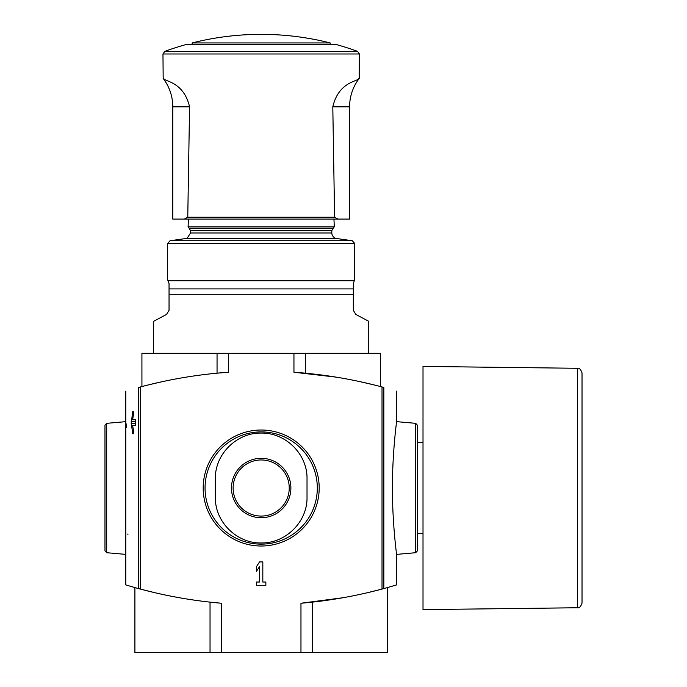 <?xml version="1.0" encoding="UTF-8"?>
<svg xmlns="http://www.w3.org/2000/svg" width="687" height="687" viewBox="0 0 687 687"><rect width="100%" height="100%" fill="white"/><g stroke="black" fill="none" stroke-linecap="round" stroke-linejoin="round"><path stroke-width="1.03" d="M358.932 78.782C352.783 87.129 349.666 96.481 349.58 106.846L332.8 106.846L334.603 217.238L338.056 219.093L184.314 219.093L187.766 217.238L189.569 106.846C183.867 81.89 164.657 81.418 163.91 78.782L163.18 78.782L162.965 53.99L359.404 53.99L357.558 51.353L164.811 51.353L162.965 53.99M338.056 219.093L349.58 219.093L338.056 219.093M184.314 219.093L172.789 219.093L184.314 219.093M106.683 552.709L104.974 550.845L104.974 425.193L106.683 423.329L106.683 552.709L125.79 554.383L125.79 391.126M125.987 423.244L126.477 427.417M127.945 533.988L127.868 534.838M135.811 587.832L138.534 588.579C121.53 583.744 121.53 583.744 138.534 588.579L138.534 387.468C121.53 392.294 121.53 392.294 138.534 387.468L140.354 386.97L140.354 589.068A467.701 467.701 0 0 0 221.403 603.246L210.033 602.138L210.033 652.65L387.468 652.65L387.468 587.574L396.588 584.92L396.588 554.383C396.717 555.302 392.329 523.752 392.432 488.191C392.303 452.518 396.717 420.77 396.588 421.655L396.588 391.126M125.79 554.383L125.79 584.92L134.446 587.454M135.717 421.14L135.451 419.731L132.608 419.731L133.613 413.711L133.441 411.315L132.694 411.728L131.191 423.536L132.849 433.763L133.441 433.763L133.613 431.367L132.608 425.347L135.451 425.347L135.717 421.14M215.349 478.899L215.349 497.139C214.799 521.802 236.672 543.408 261.154 542.97C285.646 543.451 307.578 521.819 307.02 497.139L307.02 478.899C307.57 454.236 285.698 432.63 261.215 433.068C236.723 432.587 214.791 454.227 215.349 478.899M169.045 294.294L353.324 294.294L353.324 283.637L354.286 280.794L168.092 280.794L169.045 283.637L169.045 310.292L166.563 314.423L153.613 321.31L153.613 353.324M353.324 294.294L353.324 310.292L355.806 314.423L368.756 321.31L368.756 353.324M147.164 385.201L141.926 386.558L141.917 353.324L293.95 353.324L293.95 372.242A467.701 467.701 0 0 1 382.015 386.97L383.835 387.468C400.839 392.294 400.839 392.294 383.835 387.468C400.839 392.294 400.839 392.294 383.835 387.468L383.835 588.579C400.839 583.744 400.839 583.744 383.835 588.579L382.015 589.068A467.701 467.701 0 0 1 300.966 603.246L342.985 597.733M394.39 442.522L394.931 436.537M395.892 427.443L396.399 423.166M259.549 582.026L256.509 582.026L256.509 585.298L265.86 585.298L265.86 582.026L262.82 582.026L262.82 561.914L259.549 561.914L256.509 566.595L256.509 571.266L259.549 566.595L259.549 582.026M217.049 353.324L217.049 373.178L228.419 372.242A467.701 467.701 0 0 0 140.354 386.97M140.2 589.025L135.614 587.771M141.23 589.3L155.425 592.829M147.198 385.201L142.02 386.532M148.203 384.943L162.415 381.646M293.95 372.242L335.977 377.111M374.166 384.943L359.954 381.646M382.17 589.025L386.755 587.771M386.558 587.832L382.015 589.068L382.015 386.97M381.139 589.3L366.944 592.829M293.95 353.324L380.452 353.324L380.452 386.558M134.91 587.574L134.91 652.65L210.033 652.65M203.189 488.019A57.991 57.991 0 0 1 290.18 437.791A57.991 57.991 0 0 1 290.18 538.247A57.991 57.991 0 0 1 203.189 488.019M415.687 552.709L415.687 423.329L417.395 425.193L417.395 550.845L415.687 552.709L396.588 554.383M330.215 42.946L192.154 42.946A281.558 281.558 0 0 1 330.215 42.946L330.215 44.732M357.558 51.353A281.558 281.558 0 0 0 336.956 44.732L185.421 44.732A281.558 281.558 0 0 0 164.811 51.353M189.569 106.107L189.569 106.846L172.789 106.846C172.703 96.481 169.586 87.129 163.437 78.782M332.8 106.846C338.528 81.899 357.635 81.444 358.459 78.782L359.189 78.782L359.404 53.99M233.125 488.019A28.064 28.064 0 0 1 275.212 463.716A28.064 28.064 0 0 1 275.212 512.322A28.064 28.064 0 0 1 233.125 488.019A28.064 28.064 0 0 1 275.212 463.716A28.064 28.064 0 0 1 275.212 512.322A28.064 28.064 0 0 1 233.125 488.019M577.406 368.284L423.012 366.42L423.012 609.618L577.406 607.755C579.201 608.287 580.747 606.724 582.026 603.074L582.026 372.964C580.747 369.314 579.201 367.76 577.406 368.284L577.406 607.755M334.603 217.238L187.766 217.238M333.959 219.093L334.286 226.813L333.307 228.161L189.062 228.161L190.565 230.643L331.804 230.643L331.804 232.97L190.565 232.97L187.233 238.106L185.73 238.535L336.639 238.535L352.311 240.733L354.724 243.516L167.645 243.516L167.645 280.219M353.324 288.901L169.045 288.901M228.419 353.324L228.419 372.242M221.403 652.65L221.403 603.246M300.966 652.65L300.966 603.246M305.32 353.324L305.32 373.178M312.336 652.65L312.336 602.138M205.061 488.019A56.128 56.128 0 0 1 289.244 439.414A56.128 56.128 0 0 1 289.244 536.624A56.128 56.128 0 0 1 205.061 488.019M334.286 226.813L188.092 226.813L189.062 228.161M352.311 240.733L170.058 240.733L167.645 243.516M231.476 488.019A29.713 29.713 0 0 1 276.037 462.291A29.713 29.713 0 0 1 276.037 513.747A29.713 29.713 0 0 1 231.476 488.019M133.604 433.351L132.694 433.351M135.717 423.536L131.191 423.536M135.717 421.552L131.191 421.552M133.604 411.728L132.694 411.728M354.724 243.516L354.724 280.219M106.683 423.329L125.79 421.655M415.687 423.329L396.588 421.655M188.41 219.093L188.092 226.813M331.804 230.643L333.307 228.161M190.565 230.643L190.565 232.97M336.639 238.535L335.737 238.329C336.63 238.87 331.89 237.281 331.804 232.97M185.73 238.535L170.058 240.733M192.154 44.732L192.154 42.946M172.789 219.093L172.789 106.846M349.58 106.846L349.58 219.093M417.395 533.516L423.012 533.516M417.395 442.522L423.012 442.522"/></g></svg>
